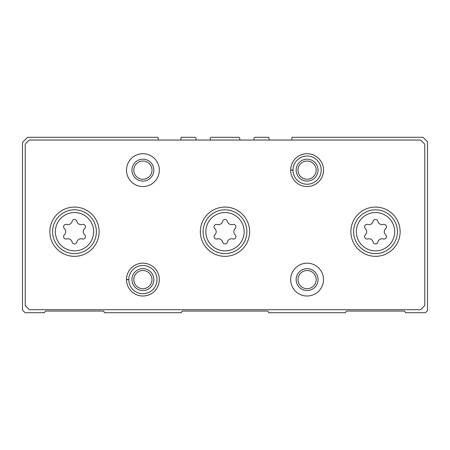 <?xml version="1.0" encoding="UTF-8"?>
<svg xmlns="http://www.w3.org/2000/svg" width="450" height="450" viewBox="0 0 450 450"><rect width="100%" height="100%" fill="white"/><g stroke="black" fill="none" stroke-linecap="round" stroke-linejoin="round"><path stroke-width="0.67" d="M158.411 140.034L157.956 137.295L27.562 137.295L22.5 142.358L22.5 310.106L25.099 312.705L44.443 312.705L45.394 311.062L103.596 311.062L104.541 312.705L181.271 312.705L182.216 311.062L267.784 311.062L268.729 312.705L345.459 312.705L346.404 311.062L404.606 311.062L405.557 312.705L425.447 312.705L427.5 310.652L427.5 141.812L422.983 137.295L292.044 137.295L291.589 140.034M195.992 140.034L195.992 138.392A1.097 1.097 0 0 0 194.901 137.295L181.215 137.295L180.759 140.034M239.777 140.034L239.777 138.392A1.097 1.097 0 0 0 238.68 137.295L211.32 137.295A1.097 1.097 0 0 0 210.223 138.392L210.223 140.034M269.241 140.034L268.785 137.295L255.099 137.295A1.097 1.097 0 0 0 254.008 138.392L254.008 140.034M383.282 224.466A2.447 2.447 0 0 1 385.661 228.589A4.281 4.281 0 0 0 385.661 234.821A2.447 2.447 0 0 1 383.282 238.944A4.281 4.281 0 0 0 377.887 242.055A2.447 2.447 0 0 1 373.123 242.055A4.281 4.281 0 0 0 367.729 238.944A2.447 2.447 0 0 1 365.349 234.821A4.281 4.281 0 0 0 365.349 228.589A2.447 2.447 0 0 1 367.729 224.466A4.281 4.281 0 0 0 373.123 221.349A2.447 2.447 0 0 1 377.887 221.349A4.281 4.281 0 0 0 383.282 224.466M82.271 224.466A2.447 2.447 0 0 1 84.651 228.589A4.281 4.281 0 0 0 84.651 234.821A2.447 2.447 0 0 1 82.271 238.944A4.281 4.281 0 0 0 76.877 242.055A2.447 2.447 0 0 1 72.112 242.055A4.281 4.281 0 0 0 66.718 238.944A2.447 2.447 0 0 1 64.339 234.821A4.281 4.281 0 0 0 64.339 228.589A2.447 2.447 0 0 1 66.718 224.466A4.281 4.281 0 0 0 72.112 221.349A2.447 2.447 0 0 1 76.877 221.349A4.281 4.281 0 0 0 82.271 224.466M25.234 144.135L25.234 305.589L29.34 309.696L420.66 309.696L424.766 305.589L424.766 144.135L420.66 140.034L29.34 140.034L25.234 144.135M400.134 231.705A24.626 24.626 0 0 0 363.195 210.375A24.626 24.626 0 0 0 363.195 253.035A24.626 24.626 0 0 0 400.134 231.705M99.124 231.705A24.626 24.626 0 0 0 62.179 210.375A24.626 24.626 0 0 0 62.179 253.035A24.626 24.626 0 0 0 99.124 231.705M249.626 231.705A24.626 24.626 0 0 0 212.687 210.375A24.626 24.626 0 0 0 212.687 253.035A24.626 24.626 0 0 0 249.626 231.705M126.489 279.484A16.419 16.419 0 0 0 126.489 279.703L128.812 279.619A14.091 14.091 0 0 0 149.963 291.791A14.091 14.091 0 0 0 149.963 267.39A14.091 14.091 0 0 0 128.812 279.568L126.489 279.484A16.419 16.419 0 0 1 151.144 265.393A16.419 16.419 0 0 1 151.144 293.794A16.419 16.419 0 0 1 126.489 279.703A16.419 16.419 0 0 0 151.144 293.794A16.419 16.419 0 0 0 151.144 265.393A16.419 16.419 0 0 0 126.489 279.484M323.516 279.591A16.419 16.419 0 0 0 298.884 265.376A16.419 16.419 0 0 0 298.884 293.811A16.419 16.419 0 0 0 323.516 279.591M159.322 170.134A16.419 16.419 0 0 0 134.696 155.914A16.419 16.419 0 0 0 134.696 184.354A16.419 16.419 0 0 0 159.322 170.134M290.678 170.027A16.419 16.419 0 0 0 290.678 170.241L293.001 170.162A14.091 14.091 0 0 0 314.151 182.334A14.091 14.091 0 0 0 314.151 157.933A14.091 14.091 0 0 0 293.001 170.106L290.678 170.027A16.419 16.419 0 0 1 315.338 155.931A16.419 16.419 0 0 1 315.338 184.337A16.419 16.419 0 0 1 290.678 170.241A16.419 16.419 0 0 0 315.338 184.337A16.419 16.419 0 0 0 315.338 155.931A16.419 16.419 0 0 0 290.678 170.027M316.187 170.134A9.096 9.096 0 0 0 302.546 162.259A9.096 9.096 0 0 0 302.546 178.009A9.096 9.096 0 0 0 316.187 170.134M318.043 170.134A10.946 10.946 0 0 0 301.624 160.656A10.946 10.946 0 0 0 301.624 179.612A10.946 10.946 0 0 0 318.043 170.134M151.999 170.134A9.096 9.096 0 0 0 138.358 162.259A9.096 9.096 0 0 0 138.358 178.009A9.096 9.096 0 0 0 151.999 170.134M153.849 170.134A10.946 10.946 0 0 0 137.43 160.656A10.946 10.946 0 0 0 137.43 179.612A10.946 10.946 0 0 0 153.849 170.134M316.187 279.591A9.096 9.096 0 0 0 302.546 271.716A9.096 9.096 0 0 0 302.546 287.471A9.096 9.096 0 0 0 316.187 279.591M318.043 279.591A10.946 10.946 0 0 0 301.624 270.113A10.946 10.946 0 0 0 301.624 289.074A10.946 10.946 0 0 0 318.043 279.591M151.999 279.591A9.096 9.096 0 0 0 138.358 271.716A9.096 9.096 0 0 0 138.358 287.471A9.096 9.096 0 0 0 151.999 279.591M153.849 279.591A10.946 10.946 0 0 0 137.43 270.113A10.946 10.946 0 0 0 137.43 289.074A10.946 10.946 0 0 0 153.849 279.591M246.893 231.705A21.893 21.893 0 0 0 214.054 212.743A21.893 21.893 0 0 0 214.054 250.661A21.893 21.893 0 0 0 246.893 231.705A21.893 21.893 0 0 0 214.054 212.743A21.893 21.893 0 0 0 214.054 250.661A21.893 21.893 0 0 0 246.893 231.705A21.893 21.893 0 0 0 214.054 212.743A21.893 21.893 0 0 0 214.054 250.661A21.893 21.893 0 0 0 246.893 231.705M222.621 221.349A4.281 4.281 0 0 1 217.226 224.466A2.447 2.447 0 0 0 214.841 228.589A4.281 4.281 0 0 1 214.841 234.821A2.447 2.447 0 0 0 217.226 238.944A4.281 4.281 0 0 1 222.621 242.055A2.447 2.447 0 0 0 227.379 242.055A4.281 4.281 0 0 1 232.774 238.944A2.447 2.447 0 0 0 235.159 234.821A4.281 4.281 0 0 1 235.159 228.589A2.447 2.447 0 0 0 232.774 224.466A4.281 4.281 0 0 1 227.379 221.349A2.447 2.447 0 0 0 222.621 221.349M397.401 231.705A21.893 21.893 0 0 0 364.562 212.743A21.893 21.893 0 0 0 364.562 250.661A21.893 21.893 0 0 0 397.401 231.705A21.893 21.893 0 0 0 364.562 212.743A21.893 21.893 0 0 0 364.562 250.661A21.893 21.893 0 0 0 397.401 231.705M96.384 231.705A21.893 21.893 0 0 0 63.546 212.743A21.893 21.893 0 0 0 63.546 250.661A21.893 21.893 0 0 0 96.384 231.705A21.893 21.893 0 0 0 63.546 212.743A21.893 21.893 0 0 0 63.546 250.661A21.893 21.893 0 0 0 96.384 231.705M293.001 170.106A14.091 14.091 0 0 1 314.151 157.933A14.091 14.091 0 0 1 314.151 182.334A14.091 14.091 0 0 1 293.001 170.162L290.678 170.241M128.812 279.568A14.091 14.091 0 0 1 149.963 267.39A14.091 14.091 0 0 1 149.963 291.791A14.091 14.091 0 0 1 128.812 279.619L126.489 279.703M394.661 231.705A19.153 19.153 0 0 0 365.929 215.117A19.153 19.153 0 0 0 365.929 248.293A19.153 19.153 0 0 0 394.661 231.705M93.651 231.705A19.153 19.153 0 0 0 64.918 215.117A19.153 19.153 0 0 0 64.918 248.293A19.153 19.153 0 0 0 93.651 231.705M244.153 231.705A19.153 19.153 0 0 0 215.421 215.117A19.153 19.153 0 0 0 215.421 248.293A19.153 19.153 0 0 0 244.153 231.705"/></g></svg>
